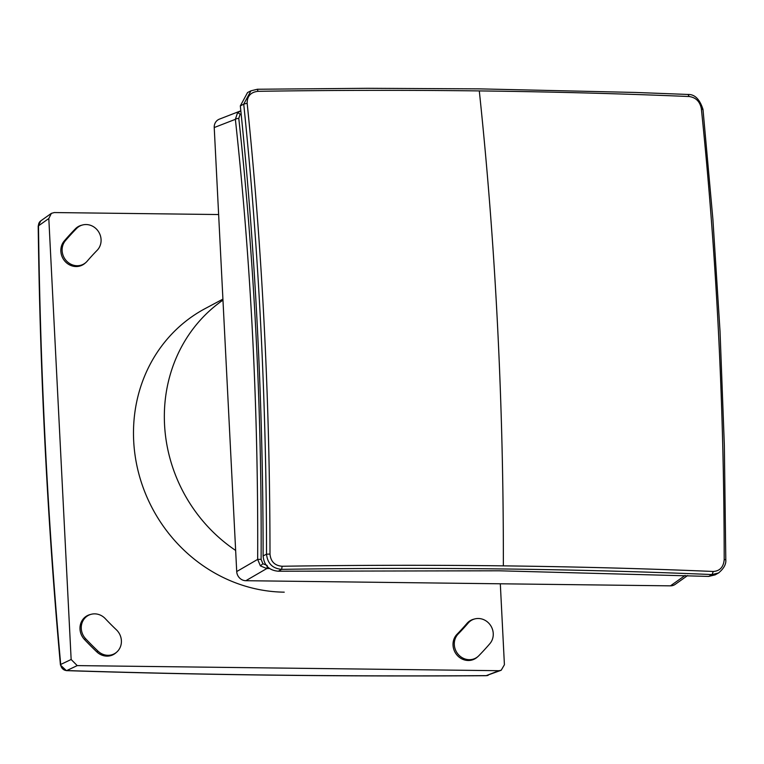 <?xml version="1.0" encoding="UTF-8"?>
<svg xmlns="http://www.w3.org/2000/svg" width="764" height="764" viewBox="0 0 764 764"><rect width="100%" height="100%" fill="white"/><g stroke="black" fill="none" stroke-linecap="round" stroke-linejoin="round"><path stroke-width="1.15" d="M71.147 659.494L60.709 664.46A1813.325 554.702 90.3 0 1 38.496 225.838L48.81 218.523L71.147 659.494L77.221 665.606L498.949 670.706L501.213 670.238L504.412 664.737L500.315 583.782M48.81 218.523L51.379 213.357L54.273 212.554L218.638 214.541M498.949 670.706L486.257 675.634A1813.325 252.569 -2.2 0 1 66.793 670.563L77.221 665.606M488.186 675.309A6.141 5.635 -111.2 0 1 486.362 675.634A6.141 5.635 -111.2 0 1 486.257 675.634A6.141 1.356 89.6 0 1 486.066 675.701C339.999 676.646 200.101 674.956 66.363 670.63L60.442 665.043A6.141 1.757 174.8 0 1 60.709 664.46A6.141 5.787 64.6 0 0 66.793 670.563A6.141 2.76 91.9 0 1 66.353 670.62M478.054 656.448L477.194 657.202A15.347 14.201 -118 0 1 457.12 655.226A15.347 14.201 -118 0 1 457.015 634.282A264.669 244.872 62 0 0 466.985 623.395A15.347 14.201 -118 0 1 473.632 619.222L474.75 618.926M478.78 655.77A15.079 13.953 -118 0 1 478.102 656.41A15.079 13.953 -118 0 1 458.352 654.528A15.079 13.953 -118 0 1 458.228 633.929A264.936 245.12 62 0 0 468.208 623.032A15.079 13.953 -118 0 1 474.234 619.079A15.079 13.953 -118 0 1 490.727 625.668A15.079 13.953 -118 0 1 489.896 643.632A295.095 273.025 -118 0 1 478.78 655.77M85.157 263.131A15.347 14.201 -118 0 1 65.322 261.68A15.347 14.201 -118 0 1 64.262 240.966A295.362 273.273 -118 0 1 75.397 228.808A15.347 14.201 -118 0 1 81.481 225.265L82.579 224.979M76.601 228.455A15.079 13.953 -118 0 1 82.092 225.113A15.079 13.953 -118 0 1 98.795 232.113A15.079 13.953 -118 0 1 97.162 250.296A264.936 245.12 -118 0 0 87.172 261.192A15.079 13.953 -118 0 1 86.007 262.386A15.079 13.953 -118 0 1 66.516 260.944A15.079 13.953 -118 0 1 65.484 240.593A295.095 273.025 -118 0 1 76.601 228.455L75.397 228.808M116.749 652.084L115.899 652.838A15.347 14.201 -118 0 1 96.827 651.902A295.362 273.273 -118 0 1 84.451 639.468A15.347 14.201 -118 0 1 90.066 614.581L91.164 614.285M116.386 629.794A15.079 13.953 -118 0 1 116.415 652.37A15.079 13.953 -118 0 1 98.021 651.157A295.095 273.025 -118 0 1 85.654 638.742A15.079 13.953 -118 0 1 81.681 624.159A15.079 13.953 -118 0 1 91.67 614.17A15.079 13.953 -118 0 1 105.279 618.639A264.936 245.12 62 0 0 116.386 629.794M284.237 592.167A151.95 140.586 -118 0 1 139.363 475.752A151.95 140.586 -118 0 1 205.22 308.551L222.916 299.116M235.656 550.452A151.95 140.586 -118 0 1 222.973 300.118M41.036 220.7A6.141 5.711 54.6 0 0 38.496 225.838L38.2 225.953C40.072 375.582 47.492 521.955 60.442 665.043M240.316 105.909A1552.668 525.403 90.7 0 1 263.112 555.934L266.531 554.167A1562.657 528.698 -89.3 0 0 243.726 104.133L240.316 105.909L247.555 92.53M687.61 575.559L675.175 584.374A9.197 8.509 -118 0 1 670.448 585.845L245.836 580.707A9.197 8.509 -118 0 1 236.716 571.548L257.669 559.391L261.116 559.344L262.883 563.727L260.4 565.895L257.669 559.391C258.385 408.759 250.955 262.071 235.369 119.327A3.066 0.936 -6.2 0 1 238.779 118.401A1513.961 560.9 91.1 0 1 261.116 559.344M238.779 118.401L240.116 114.199A3.066 1.108 -137.5 0 0 237.461 113.005L235.369 119.327L214.226 127.55L236.716 571.548M214.226 127.55A9.197 8.509 -118 0 1 219.402 119.136L240.469 110.952M269.539 568.492L266.789 568.55A3.066 0.611 -91.2 0 0 267.199 566.449M267.209 565.465L262.883 563.727M245.836 580.707L266.789 568.55L260.4 565.895M237.461 113.005L240.335 111M685.079 575.454L670.448 585.845M708.706 576.419L712.029 574.557C576.075 568.827 432.615 567.089 281.649 569.352C272.557 568.521 267.515 563.46 266.531 554.167L269.998 554.081C270.714 561.578 274.753 565.637 282.117 566.258L281.649 569.352L278.325 571.214L499.179 570.794L708.706 576.419L715.142 574.862L718.475 572.99L712.029 574.557L713.299 571.472A1565.531 268.594 -2.9 0 0 503.352 565.857A1584.001 536.022 -89.3 0 0 497.517 325.092A1584.001 536.022 -89.3 0 0 479.295 90.916A1565.531 268.947 177.1 0 0 258.051 91.317C250.773 92.129 247.135 96.092 247.154 103.216L243.726 104.133L250.974 90.811L257.43 89.245L367.646 88.299L479.181 88.863L635.629 92.454L687.982 94.459L689.233 96.531A1565.531 268.947 177.1 0 0 479.295 90.916M269.998 554.081C269.902 399.782 262.291 249.494 247.154 103.216M282.117 566.258A1565.531 268.594 -2.9 0 1 503.352 565.857M257.334 89.292L258.051 91.317M689.233 96.531C695.928 97.515 699.967 101.574 701.352 108.708C716.498 254.985 724.11 405.283 724.196 559.573L725.628 559.716M702.832 109.691L701.352 108.708M718.953 572.704L718.504 572.981C723.842 568.588 726.277 564.147 725.8 559.678L724.339 445.221L720.041 331.576L712.907 219.43L702.985 109.347C699.719 99.205 694.715 94.239 687.982 94.459M724.196 559.573C723.546 567.05 719.917 571.014 713.299 571.472M278.325 571.214C269.09 570.431 264.019 565.341 263.112 555.934M457.015 634.282L458.228 633.929M96.827 651.902L98.021 651.157M84.451 639.468L85.654 638.742M64.262 240.966L65.484 240.593M466.985 623.395L468.208 623.032M500.964 670.343L486.066 675.701M85.024 263.255L85.883 262.501M51.121 213.528L40.788 220.863L38.2 225.953M247.574 92.53L250.993 90.801L257.43 89.245"/></g></svg>
